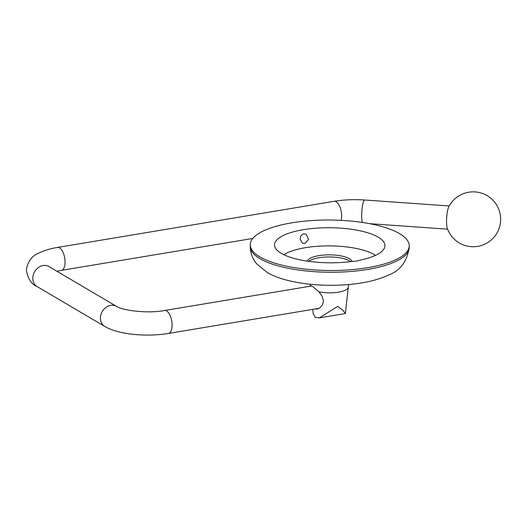 <?xml version="1.0" encoding="UTF-8"?>
<svg xmlns="http://www.w3.org/2000/svg" width="527" height="527" viewBox="0 0 527 527"><rect width="100%" height="100%" fill="white"/><g stroke="black" fill="none" stroke-linecap="round" stroke-linejoin="round"><path stroke-width="0.79" d="M291.708 222.855A79.491 25.243 0.4 0 0 250.253 244.706A79.491 25.243 0.4 0 0 367.774 267.67A79.491 25.243 0.4 0 0 409.229 245.819A79.491 25.243 0.4 0 0 291.708 222.855M310.555 286.168L310.864 285.667L312.333 286.227L319.039 291.912L322.069 296.194L323.466 300.91L322.531 304.81L320.106 307.669L317.155 309.085L315.1 308.987M312.781 309.375L313.19 313.631L315.271 317.386L319.322 317.886L337.636 306.457L342.985 310.251L345.225 313.565L319.322 317.886M352.043 261.438A55.203 17.529 0.4 0 1 274.725 246.346A55.203 17.529 0.4 0 1 329.862 227.73A55.203 17.529 0.4 0 1 384.736 247.117A55.203 17.529 0.4 0 1 360.079 260.101A11.778 3.742 -179.6 0 1 352.043 261.438A22.523 7.154 0.4 0 0 318.848 255.661A22.523 7.154 0.4 0 0 307.221 261.128M303.789 233.836L306.312 234.331L308.591 239.462L304.863 243.56L302.406 243.105L300.252 239.568C300.067 236.544 301.24 234.634 303.789 233.836M447.239 228.138A11.627 2.161 -86 0 1 446.547 221.195A11.627 2.161 -86 0 1 448.727 206.913A27.437 27.437 0 0 1 500.65 219.495A27.437 27.437 0 0 1 447.239 228.138M375.474 255.364A50.783 16.126 0.4 0 0 329.737 245.885A50.783 16.126 0.4 0 0 283.869 254.725M100.407 318.097A11.627 9.67 120.5 0 0 104.715 326.411C118.595 334.685 146.644 337.023 168.442 333.446A11.627 5.296 80.5 0 0 172.092 325.251A11.627 5.296 80.5 0 0 164.615 310.502C148.265 313.789 122.112 310.489 116.52 306.371A11.627 9.67 120.5 0 0 105.96 307.406A11.627 9.67 120.5 0 0 100.407 318.097M56.923 271.267L61.389 270.377A11.627 5.296 -99.5 0 0 65.038 262.183A11.627 5.296 -99.5 0 0 57.562 247.433L334.171 201.301C343.92 199.72 354.124 199.292 364.776 200.01L449.235 205.958M116.52 306.371L48.906 266.537A11.627 9.67 120.5 0 0 38.346 267.571A11.627 9.67 120.5 0 0 32.793 278.263A11.627 9.67 120.5 0 0 37.101 286.576C31.475 284.356 27.891 278.882 26.35 270.153C27.542 261.57 31.903 255.773 39.439 252.769C44.518 250.351 50.559 248.573 57.562 247.433M362.457 222.46A11.627 2.161 -86 0 1 361.66 215.22A11.627 2.161 -86 0 1 364.776 200.01M341.107 220.352A11.627 5.296 -99.5 0 0 341.648 216.05A11.627 5.296 -99.5 0 0 334.171 201.301M409.216 247.558C407.015 261.642 400.052 270.838 388.333 275.147C378.768 279.547 367.22 282.505 353.683 284.027C321.911 287.788 284.389 283.098 267.018 272.327L256.807 263.941C252.624 259.146 250.43 253.316 250.239 246.445A79.491 25.243 0.4 0 0 259.93 258.645A79.491 25.243 0.4 0 0 367.76 269.409A79.491 25.243 0.4 0 0 409.216 247.558L409.229 245.819M318.914 291.774A18.853 5.988 0.4 0 0 338.466 292.182A18.853 5.988 0.4 0 0 348.288 287.202L348.782 284.527M350.574 261.629A22.523 7.154 0.4 0 0 349.381 260.806A22.523 7.154 0.4 0 0 318.828 257.756A22.523 7.154 0.4 0 0 308.677 261.333M250.239 246.445L250.253 244.706M319.151 308.308L168.442 333.446M104.715 326.411L37.101 286.576M61.389 270.377L252.782 238.454M369.565 223.665L447.601 229.159M48.906 266.537L48.326 266.227M311.839 285.95L164.615 310.502M310.153 284.257L310.515 286.174M345.376 313.413L348.288 287.202"/></g></svg>

